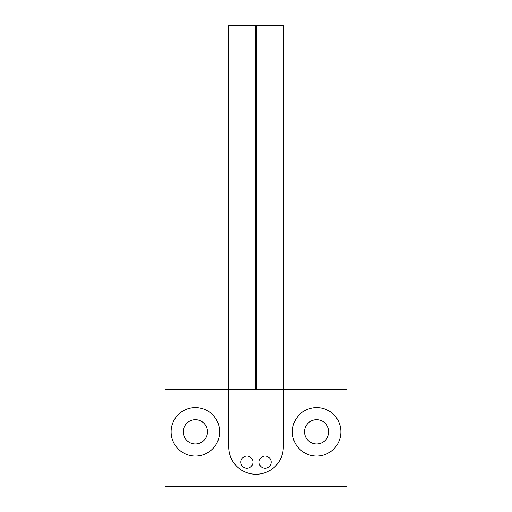 <?xml version="1.0" encoding="UTF-8"?>
<svg xmlns="http://www.w3.org/2000/svg" width="512" height="512" viewBox="0 0 512 512"><rect width="100%" height="100%" fill="white"/><g stroke="black" fill="none" stroke-linecap="round" stroke-linejoin="round"><path stroke-width="0.77" d="M183.245 431.834A12.128 12.128 0 0 0 195.366 443.955A12.128 12.128 0 0 0 207.494 431.834A12.128 12.128 0 0 0 195.366 419.706A12.128 12.128 0 0 0 183.245 431.834M304.506 431.834A12.128 12.128 0 0 0 316.634 443.955A12.128 12.128 0 0 0 328.755 431.834A12.128 12.128 0 0 0 316.634 419.706A12.128 12.128 0 0 0 304.506 431.834M275.501 389.389L283.283 389.389L283.283 446.989A27.283 27.283 0 0 1 256 474.272A27.283 27.283 0 0 1 228.717 446.989L228.717 389.389L275.501 389.389M259.034 462.15A6.061 6.061 0 0 0 265.094 468.211A6.061 6.061 0 0 0 271.155 462.15A6.061 6.061 0 0 0 265.094 456.083A6.061 6.061 0 0 0 259.034 462.15M240.845 462.15A6.061 6.061 0 0 0 246.906 468.211A6.061 6.061 0 0 0 252.966 462.15A6.061 6.061 0 0 0 246.906 456.083A6.061 6.061 0 0 0 240.845 462.15M219.622 431.834A24.25 24.25 0 0 0 195.366 407.578A24.25 24.25 0 0 0 171.117 431.834A24.25 24.25 0 0 0 195.366 456.083A24.25 24.25 0 0 0 219.622 431.834M255.392 389.389L255.392 25.6L228.717 25.6L228.717 389.389L165.05 389.389L165.05 486.4L346.95 486.4L346.95 389.389L283.283 389.389L283.283 25.6L256.608 25.6L256.608 389.389M340.883 431.834A24.25 24.25 0 0 0 316.634 407.578A24.25 24.25 0 0 0 292.378 431.834A24.25 24.25 0 0 0 316.634 456.083A24.25 24.25 0 0 0 340.883 431.834"/></g></svg>
